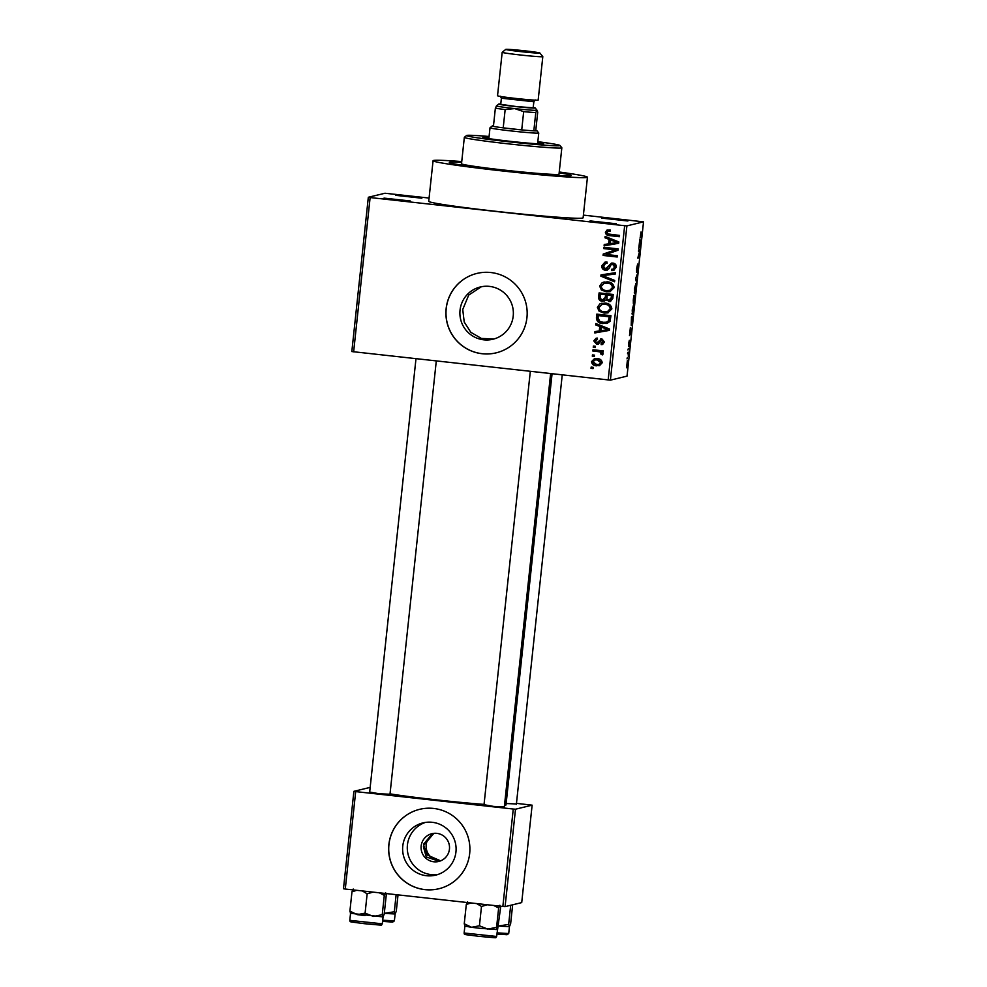 <?xml version="1.0" encoding="UTF-8"?>
<svg xmlns="http://www.w3.org/2000/svg" width="987" height="987" viewBox="0 0 987 987"><rect width="100%" height="100%" fill="white"/><g stroke="black" fill="none" stroke-linecap="round" stroke-linejoin="round"><path stroke-width="1.48" d="M590.053 220.903L616.381 223.778L590.053 220.903M384.005 198.116L410.333 200.99L384.005 198.116M395.528 195.315L421.844 198.202L395.528 195.315M601.577 218.115L627.892 220.989L601.577 218.115M441.14 860.627A14.299 14.213 76.4 0 1 434.514 833.299M440.621 860.849L427.211 854.989L423.657 845.403L433.873 833.349M460.041 310.165A26.883 26.723 -103.6 0 0 492.969 339.232A26.883 26.723 -103.6 0 0 513.215 316.05A26.883 26.723 -103.6 0 0 480.299 286.983A26.883 26.723 -103.6 0 0 460.041 310.165M481.372 286.748L468.702 295.101L462.743 309.511L464.211 322.009L470.811 332.298L481.422 338.455L494.006 338.96M446.136 308.66A40.862 40.615 -103.6 0 0 496.177 352.84A40.862 40.615 -103.6 0 0 526.947 317.592A40.862 40.615 -103.6 0 0 476.918 273.424A40.862 40.615 -103.6 0 0 446.136 308.66M476.955 273.411A40.862 40.615 -103.6 0 0 446.223 308.635A40.862 40.615 -103.6 0 0 496.214 352.828M504.32 806.872L493.697 806.441L484.012 804.701M516.398 803.949L506.134 803.541M389.988 794.227L379.366 793.782L369.681 792.055M570.868 175.674A61.28 2.233 6.1 0 0 571.202 175.476A61.28 2.233 6.1 0 0 559.148 172.836A61.28 2.233 6.1 0 1 571.202 175.476A61.28 2.233 6.1 0 1 570.868 175.674A61.28 2.233 6.1 0 1 506.936 170.85A61.28 2.233 6.1 0 1 449.319 162.448A61.28 2.233 6.1 0 0 506.936 170.85A61.28 2.233 6.1 0 0 570.868 175.674M461.657 162.423A61.28 2.233 6.1 0 0 449.653 162.263A61.28 2.233 6.1 0 0 449.319 162.448A61.28 2.233 6.1 0 1 449.653 162.263A61.28 2.233 6.1 0 1 461.657 162.423M461.743 161.572A77.628 2.825 6.1 0 0 433.503 160.474A77.628 2.825 6.1 0 0 433.071 160.721A77.628 2.825 6.1 0 0 506.047 171.356A77.628 2.825 6.1 0 0 587.018 177.45A77.628 2.825 6.1 0 0 587.45 177.216A77.628 2.825 6.1 0 0 559.247 171.997M433.071 160.721L428.728 201.311A77.628 2.825 6.1 0 0 501.717 211.958A77.628 2.825 6.1 0 0 582.688 218.053A77.628 2.825 6.1 0 0 583.107 217.806L587.45 177.216M390.025 793.844A63.328 2.307 6.1 0 0 484.049 804.393M504.493 805.306A63.328 2.307 6.1 0 0 505.628 805.17A63.328 2.307 6.1 0 0 505.986 804.973L552.066 373.777M437.981 874.47A26.883 26.723 76.4 0 1 425.36 822.43M421.165 846.007A14.299 14.213 -103.6 0 0 438.672 861.466A14.299 14.213 -103.6 0 0 449.443 849.141A14.299 14.213 -103.6 0 0 431.936 833.67A14.299 14.213 -103.6 0 0 421.165 846.007M439.215 861.33L426.248 856.926L423.435 846.883L423.731 844.008L432.491 833.546M402.77 846.069A26.883 26.723 -103.6 0 0 435.686 875.136A26.883 26.723 -103.6 0 0 455.945 851.954A26.883 26.723 -103.6 0 0 423.016 822.887A26.883 26.723 -103.6 0 0 402.77 846.069M388.866 844.564A40.862 40.615 -103.6 0 0 438.894 888.744A40.862 40.615 -103.6 0 0 469.676 853.508A40.862 40.615 -103.6 0 0 419.648 809.328A40.862 40.615 -103.6 0 0 388.866 844.564M419.685 809.315A40.862 40.615 -103.6 0 0 388.952 844.539A40.862 40.615 -103.6 0 0 438.944 888.732M594.334 356.418L592.311 356.196L592.447 354.901L594.47 355.135L594.334 356.418M598.196 351.619L592.866 351.027L593.002 349.743L603.291 350.878L603.156 352.174L601.515 351.989L603.168 353.728L602.489 354.901L601.058 354.37L600.269 352.1L598.196 351.619L599.047 351.409L592.866 351.027M595.284 347.56L593.261 347.338L593.397 346.055L595.42 346.277L595.284 347.56M597.456 339.405L595.223 341.132L596.629 343.044L601.799 338.763L604.426 341.995L602.415 344.525L601.169 344.673L601.12 343.353L602.946 341.884L601.873 340.083L598.085 344.303L596.753 344.364L593.767 340.873L596.123 338.233L597.406 338.085L597.456 339.405L596.641 339.491L597.493 339.281M596.629 343.044L598.455 342.612L601.169 338.751M600.738 338.812L601.799 338.763M601.12 343.353L602.625 343.081M601.971 343.143L603.797 341.675L602.724 339.873L600.972 340.404M599.763 326.475L595.654 324.896L595.803 323.539L609.522 329.029L609.386 330.386L594.803 332.952L594.939 331.595L599.282 330.941L599.763 326.475L600.614 326.265L595.654 324.896M597.357 307.278L599.973 303.811L604.957 303.071C608.991 303.231 611.298 305.18 611.866 308.894L607.758 312.904L604.069 313.064L599.121 311.213L597.357 307.278L599.973 303.811M599.627 286.057L602.243 282.59L607.227 281.85C611.261 282.011 613.569 283.948 614.136 287.661L610.028 291.683L606.326 291.831L601.391 289.993L599.627 286.057L602.243 282.59M619.429 236.411L610.645 235.437C608.041 235.474 606.561 234.314 606.24 231.982L607.449 230.07L606.598 230.279L610.089 229.885L610.139 231.192L608.14 231.266L607.03 232.438L607.943 233.944L619.528 235.412L619.392 236.707L609.793 235.646C607.178 235.671 605.71 234.524 605.376 232.192L607.437 229.971M608.165 379.983L624.66 225.715L626.893 225.887L610.398 380.155L351.828 351.557L368.324 197.277L384.955 193.242L429.086 198.054M624.66 225.715L370.125 197.548L353.642 351.828M609.078 239.372L604.969 237.781L605.117 236.436L618.837 241.926L618.689 243.283L604.106 245.837L604.254 244.492L608.597 243.838L609.078 239.372L609.929 239.162L604.969 237.781M615.123 249.859L603.81 248.613L603.945 247.318L618.096 248.884L617.948 250.266L606.018 254.461L617.356 255.707L617.22 257.002L603.082 255.436L603.23 254.054L615.987 249.662L603.81 248.613M605.574 268.97L611.385 263.134L612.841 263.06C615.222 263.418 616.381 264.775 616.32 267.156L613.507 270.463L611.681 270.586L611.644 269.266L612.89 269.167L614.667 267.021L612.656 264.343L611.175 264.59L609.041 268.674L605.463 270.265C602.921 269.846 601.7 268.353 601.786 265.787L604.945 262.16L607.017 262.036L607.067 263.344L605.648 263.467L603.427 266.083L605.574 268.97L607.301 268.723M612.89 269.167L615.518 266.811L613.507 264.134L611.175 264.59M614.568 281.788L600.861 276.175L600.997 274.904L615.555 272.646L615.407 273.979L602.601 275.644L614.716 280.444L614.568 281.788M602.378 301.294C599.726 300.973 598.48 299.517 598.653 296.902L599.084 292.905L613.223 294.459L612.791 298.481L610.287 301.553L606.043 299.912L603.242 301.084C600.577 300.764 599.343 299.308 599.504 296.692L599.899 292.991M603.032 323.588C598.973 323.477 596.765 321.589 596.407 317.913L596.814 314.125L610.953 315.692L610.089 321.318L606.98 323.44L603.884 323.378C599.825 323.28 597.616 321.38 597.258 317.703L596.407 317.913M596.592 365.819C593.619 365.745 591.941 364.351 591.546 361.624L594.408 358.713L597.258 358.614C600.182 358.713 601.836 360.107 602.206 362.797L599.368 365.708L597.443 365.609C594.47 365.535 592.792 364.141 592.397 361.415L591.546 361.624M593.039 368.607L591.016 368.373L591.151 367.09L593.175 367.312L593.039 368.607M610.398 380.155L627.041 376.121L643.524 221.853L583.403 215.117M627.016 358.873L627.362 357.528L627.016 358.873M627.954 350.015L628.312 348.67L627.954 350.015M630.36 327.561L631.433 331.138L629.496 335.617L630.36 327.561M633.494 304.81L633.753 309.61L632.445 314.767L632.223 309.98L633.568 304.81M632.346 314.754L632.05 313.619M635.764 283.59L636.023 288.389L634.715 293.546L634.481 288.747L635.838 283.59M634.616 293.534L634.32 292.399M636.652 268.489L637.614 264.084L636.788 271.117L638.194 264.306L638.207 267.884L637.343 271.881L638.046 265.602L636.652 272.412L636.652 268.489M639.662 240.458L639.81 239.101L640.884 242.679L638.799 248.514L639.662 240.458M626.893 225.887L643.524 221.853M640.316 237.682L641.007 231.982L640.378 236.275L641.575 236.164L641.439 237.448L640.366 237.707M638.515 251.29L638.651 249.995L640.144 249.637L638.219 256.756L639.416 256.46L639.268 257.755L637.775 258.113L639.699 250.994L638.515 251.29M635.566 278.84L637.602 273.387L635.813 278.1L636.627 282.541L635.566 278.84M633.346 299.579L633.777 295.569L635.27 295.212L634.086 302.873L633.925 301.553L633.333 303.404L633.346 299.579L633.506 302.108L634.333 296.692L633.518 299.567M631.211 325.278L631.507 316.802L633 316.432L631.273 325.291M628.633 343.575L629.311 340.342L628.892 344.969L629.78 340.404L629.126 346.314L629.644 341.699L628.645 346.61L628.633 343.575M627.559 353.704L627.707 352.408L628.793 352.149L628.312 356.221L628.324 353.753L627.559 353.704M627.362 360.588L626.597 367.781L627.411 360.588M505.085 906.634L502.852 906.473L513.265 809.032L515.498 809.204L505.085 906.634L521.716 902.599L532.129 805.17L516.46 803.356M513.265 809.032L355.69 791.599L345.277 889.04L343.476 888.756L353.889 791.327L370.174 787.379M502.852 906.473L345.277 889.04M515.498 809.204L532.129 805.17M353.889 791.327L355.69 791.599M368.324 197.277L370.125 197.548M640.144 237.312L641.439 237.448M640.427 242.962L639.736 245.455L640.427 242.962M638.552 250.846L639.995 251.006M637.836 257.595L639.268 257.755M638.552 250.871L639.699 250.994M635.838 288.438L635.628 284.885L634.863 292.251L635.838 288.438M634.962 296.544L634.197 301.59L634.962 296.544L633.691 296.408M633.666 296.556L634.505 296.655M633.925 300.406L633.925 301.553M633.666 296.618L634.333 296.692M633.222 300.875L633.506 302.108M633.568 309.659L633.358 306.106L632.593 313.484L633.568 309.659M632.692 317.765L631.544 318.048L631.47 323.995L632.692 317.765L631.421 317.629M631.112 330.065L630.422 332.557L631.112 330.065M627.609 353.321L628.645 353.445M627.596 353.383L628.472 353.482M627.387 364.055L627.214 361.884L626.733 366.485L627.387 364.055M610.126 230.958L608.14 231.266M606.24 231.982L605.376 232.192M605.821 237.583L605.907 236.757M618.701 243.221L604.106 245.837M604.957 245.64L605.093 244.369M609.929 239.162L609.448 243.629L608.597 243.838M617.282 242.543L611.533 239.779L610.682 239.989L610.299 243.579L617.282 242.543L610.682 239.989M615.518 241.445L614.667 241.655M604.661 248.403L604.772 247.416M617.257 256.706L603.082 255.436M603.933 255.238L604.081 253.844L603.23 254.054M604.081 253.844L615.987 249.662M607.4 270.068L606.314 270.056C603.773 269.636 602.551 268.143 602.65 265.577L601.786 265.787M602.65 265.577L605.376 262.073M607.067 263.171L605.648 263.467M606.425 268.76L611.804 263.048M613.926 270.339L611.681 270.586M612.532 270.376L612.495 269.241M615.518 266.811L614.667 267.021M613.507 264.134L612.026 264.38M606.314 270.056L605.463 270.265M614.63 281.258L600.861 276.175M601.725 275.965L601.848 274.781M615.419 273.88L602.601 275.644M603.094 282.381L604.254 281.924M610.459 291.56L606.326 291.831M607.19 291.634L601.391 289.993M602.243 289.783L600.478 285.848M609.769 290.351L613.334 287.291C612.865 284.429 611.064 282.985 607.918 282.936L604.254 283.257L601.28 286.23C601.725 289.006 603.476 290.449 606.511 290.548L609.769 290.351L612.483 287.488C612.014 284.638 610.213 283.195 607.067 283.146L604.254 283.257M613.334 287.291L612.483 287.488M607.918 282.936L607.067 283.146M610.706 301.43L608.856 301.64M609.707 301.43L606.043 299.912M604.575 301.084L603.242 301.084M603.365 299.801L606.129 297.272L606.4 294.718L601.441 294.163L600.589 294.373L600.33 298.469L602.514 299.999L604.439 299.74M609.621 300.11L612.039 297.618L612.285 295.372L608.054 294.903L607.202 295.113L606.931 298.901L608.757 300.319L610.608 300.073M612.285 295.372L607.202 295.113M608.757 300.319L611.187 297.827L611.434 295.569M606.4 294.718L600.589 294.373M606.129 297.272L605.278 297.469L605.549 294.928M602.514 299.999L605.278 297.469M600.824 303.601L601.984 303.157M608.189 312.78L604.069 313.064M604.92 312.854L599.121 311.213M599.973 311.004L598.208 307.068M607.498 311.571L611.064 308.512C610.595 305.662 608.794 304.206 605.648 304.156L601.984 304.477L599.01 307.45C599.454 310.226 601.206 311.67 604.241 311.769L607.498 311.571L610.213 308.709C609.744 305.859 607.943 304.415 604.797 304.366L601.984 304.477M611.064 308.512L610.213 308.709M605.648 304.156L604.797 304.366M597.258 317.703L597.628 314.211M607.4 323.317L603.884 323.378M606.326 322.218L609.287 320.689L610.015 316.593L598.332 315.593L598.073 317.925L599.788 321.404L603.193 322.293L606.326 322.218L608.436 320.898L609.164 316.802L598.332 315.593M610.015 316.593L609.164 316.802M609.769 318.875L608.917 319.085M609.287 320.689L608.436 320.898M596.518 324.686L596.604 323.859M609.386 330.324L594.803 332.952M595.654 332.742L595.79 331.472M600.614 326.265L600.145 330.731L599.282 330.941M607.967 329.646L602.23 326.882L601.367 327.092L600.984 330.682L607.967 329.646L601.367 327.092M606.215 328.548L605.352 328.757M598.492 344.179L594.618 340.663L593.767 340.873M594.618 340.663L596.53 338.159M597.493 342.834L598.455 342.612M602.798 344.414L601.169 344.673M602.021 344.463L601.971 343.242M603.797 341.675L602.946 341.884M602.724 339.873L601.836 340.194M597.604 344.155L596.753 344.364M595.309 347.264L593.261 347.338M594.112 347.128L594.223 346.141M593.718 350.829L593.829 349.83M603.18 351.865L601.515 351.989M602.847 354.506L601.058 354.37M601.91 354.16L602.193 353.247L601.342 353.457M602.193 353.247L600.269 352.1M601.12 351.89L599.047 351.409M594.371 356.122L592.311 356.196M593.162 355.986L593.273 354.999M592.397 361.415L594.84 358.626M599.775 365.597L597.443 365.609M598.862 364.45L601.589 362.402L597.974 359.7L594.927 359.971L593.014 361.822L596.629 364.524L598.862 364.45L600.738 362.599L597.123 359.91L594.927 359.971M601.589 362.402L600.738 362.599M597.974 359.7L597.123 359.91M593.064 368.299L591.016 368.373M591.867 368.176L591.978 367.176M488.997 137.267A30.646 1.123 6.1 0 0 483.001 137.193A30.646 1.123 6.1 0 0 482.828 137.292A30.646 1.123 6.1 0 0 511.636 141.486A30.646 1.123 6.1 0 0 543.603 143.892A30.646 1.123 6.1 0 0 543.763 143.806A30.646 1.123 6.1 0 0 537.742 142.486M489.083 136.49A46.981 1.715 6.1 0 0 466.839 135.404A46.981 1.715 6.1 0 0 466.617 135.49A46.981 1.715 6.1 0 0 509.897 141.906A46.981 1.715 6.1 0 0 559.765 145.681A46.981 1.715 6.1 0 0 559.987 145.471A46.981 1.715 6.1 0 0 537.829 141.696M559.987 145.471L561.8 147.717A49.029 1.789 -173.9 0 1 561.837 147.779A49.029 1.789 -173.9 0 1 561.566 147.939A49.029 1.789 -173.9 0 1 510.427 144.09A49.029 1.789 -173.9 0 1 464.334 137.366A49.029 1.789 -173.9 0 1 464.371 137.304L466.617 135.49M464.334 137.366L461.509 163.756A49.029 1.789 6.1 0 0 507.602 170.48A49.029 1.789 6.1 0 0 558.741 174.329A49.029 1.789 6.1 0 0 559.012 174.168L561.837 147.779M476.659 903.574L481.496 906.461L479.423 925.794L471.564 927.299L479.423 928.249L471.502 927.286M467.567 901.686L466.308 904.437L471.107 902.957M466.308 904.437L464.248 923.77L464.963 926.04M493.697 905.461L498.645 908.015L499.891 905.264L500.606 907.534L496.634 936.466L464.137 932.999L464.877 926.114L471.564 927.299L464.248 923.77M481.496 906.461L487.442 904.758M498.645 908.015L496.572 927.348L487.726 929.088L479.423 925.794M497.362 929.594L496.572 927.348M479.423 928.249L497.288 929.618M535.781 112.567L533.819 130.839A22.467 0.814 6.1 0 0 536.928 130.716L538.742 132.961A24.515 0.888 -173.9 0 1 538.754 132.998A24.515 0.888 -173.9 0 1 511.821 131.012A24.515 0.888 -173.9 0 1 490.008 127.792A24.515 0.888 -173.9 0 1 490.021 127.755L492.279 125.954A22.467 0.814 6.1 0 0 493.426 126.373A22.467 0.814 6.1 0 0 503.21 127.854A22.467 0.814 6.1 0 0 512.253 128.939A22.467 0.814 6.1 0 0 521.728 129.902A22.467 0.814 6.1 0 0 533.819 130.839L535.781 130.358L537.73 112.099L536.965 110.297L535.781 112.567A22.467 0.814 -173.9 0 1 523.678 111.642L514.634 108.582L505.159 109.594A22.467 0.814 -173.9 0 1 495.375 108.101L496.572 105.831A20.431 0.74 6.1 0 0 496.473 105.868A20.431 0.74 6.1 0 0 514.634 108.582A20.431 0.74 6.1 0 0 536.965 110.297A20.431 0.74 6.1 0 0 537.076 110.211A20.431 0.74 -173.9 0 1 536.965 110.297A20.431 0.74 -173.9 0 1 515.288 108.656A20.431 0.74 -173.9 0 1 496.473 105.868L496.424 105.905M493.475 125.842A22.467 0.814 6.1 0 0 492.279 125.954M536.928 130.716A22.467 0.814 6.1 0 0 535.781 130.358M505.159 109.594L503.21 127.854L521.728 129.902L523.678 111.642M493.426 126.373L495.375 108.101M500.767 103.993A18.383 0.666 6.1 0 0 498.805 104.03A18.383 0.666 6.1 0 0 498.719 104.054A18.383 0.666 6.1 0 0 515.658 106.571A18.383 0.666 6.1 0 0 535.164 108.052A18.383 0.666 6.1 0 0 535.262 107.965L536.965 110.297M505.875 49.35A17.161 0.629 6.1 0 0 505.788 49.387A17.161 0.629 6.1 0 0 521.605 51.719A17.161 0.629 6.1 0 0 539.815 53.101A17.161 0.629 6.1 0 0 539.901 53.027A17.161 0.629 6.1 0 0 523.468 50.67A17.161 0.629 6.1 0 0 505.875 49.35M502.186 52.299L497.534 95.739A20.431 0.74 -173.9 0 0 516.744 98.54A20.431 0.74 -173.9 0 0 538.051 100.156A20.431 0.74 -173.9 0 0 538.162 100.082L542.813 56.641A20.431 0.74 -173.9 0 1 542.813 56.641A20.431 0.74 -173.9 0 1 542.702 56.715A20.431 0.74 -173.9 0 1 521.383 55.099A20.431 0.74 -173.9 0 1 502.186 52.299A20.431 0.74 -173.9 0 1 502.198 52.274L505.788 49.387M533.881 101.686L533.14 107.817L516.102 106.534L500.73 104.301L501.384 98.206L533.794 101.735L535.336 99.971M535.262 107.965A18.383 0.666 6.1 0 0 533.264 107.472M362.328 890.928L367.152 893.815L373.111 892.112M379.366 892.803L384.301 895.369L385.559 892.606L386.275 894.888L384.202 914.221L382.956 916.972L382.24 914.702L373.394 916.429L365.091 913.148L357.232 914.653L349.904 911.124L350.619 913.394M353.223 889.04L351.977 891.792L349.904 911.124M351.977 891.792L356.763 890.311M367.152 893.815L365.091 913.148M384.301 895.369L382.24 914.702M377.811 924.239L379.045 924.979L364.339 923.684C343.427 920.933 352.433 922.191 349.805 920.353L382.302 923.82L383.067 916.911L350.41 913.296M365.079 915.591L357.158 914.641M510.686 905.276L508.65 924.412L498.632 926.003M512.66 904.795L510.612 923.943L509.366 926.694L508.65 924.412M497.029 932.863L508.712 933.542L509.452 926.657M498.632 926.053L509.366 926.694M398.032 894.876L396.28 911.297L395.022 914.048L394.306 911.766L384.301 913.357M396.132 894.666L394.306 911.766M382.685 920.217L394.368 920.896L395.145 913.987L384.301 913.394M610.645 235.437L609.793 235.646M609.448 265.848L608.597 266.046M605.734 275.176L604.883 275.385M599.504 296.692L598.653 296.902M612.039 297.618L611.187 297.827M599.158 341.403L598.307 341.613M492.155 936.885L493.389 937.625L478.683 936.33C463.754 934.171 464.334 935.133 464.137 932.999M504.221 933.949L496.893 934.035L507.034 934.726L508.712 933.542M389.89 921.303L382.561 921.389L392.703 922.08L394.368 920.896M611.656 264.38L612.52 264.171M597.184 343.02L598.036 342.81M601.478 340.096L602.341 339.886M496.634 936.466C494.734 938.329 500.347 938.057 478.67 936.33M550.623 373.617L504.271 807.366M530.315 371.371L483.963 805.195M369.619 792.549L415.983 358.725M389.939 794.72L436.291 360.971M516.349 804.442L562.245 374.9M490.008 127.792L488.849 138.612M538.754 132.998L537.607 143.818M498.719 104.054L496.473 105.868M500.236 96.195L501.384 98.206M539.901 53.027L542.801 56.617M382.302 923.82C380.402 925.683 386.016 925.411 364.339 923.684M349.805 920.353L350.533 913.456"/></g></svg>
